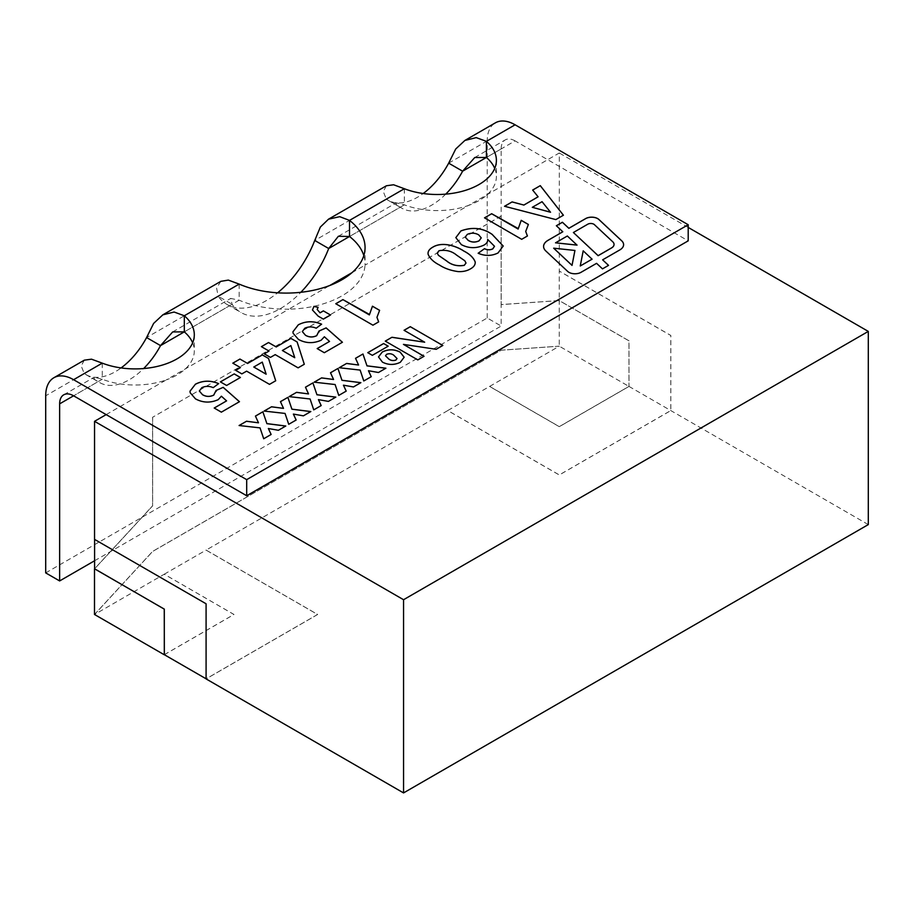 <?xml version="1.0" encoding="UTF-8"?>
<svg xmlns="http://www.w3.org/2000/svg" width="914" height="914" viewBox="0 0 914 914"><rect width="100%" height="100%" fill="white"/><g stroke="black" fill="none" stroke-linecap="round" stroke-linejoin="round"><path stroke-width="0.69" stroke-dasharray="4.57 3.43" d="M543.579 246.437L543.579 246.494A14.955 8.637 0 0 0 543.579 246.494A14.955 8.637 0 0 0 545.818 251.03L567.697 271.481A8.546 4.936 0 0 0 568.919 272.383A8.546 4.936 0 0 0 581.007 272.383L596.579 263.392L602.486 268.91L608.507 265.391M351.913 272.726L365.029 265.151A78.867 45.54 180 0 1 288.813 309.161L329.805 285.488M192.637 342.796A59.147 34.149 180 0 1 194.305 350.85A59.147 34.149 180 0 1 185.428 368.845A59.147 34.149 180 0 1 166.314 379.881L288.813 309.161A78.867 45.54 180 0 1 239.171 300.203L230.705 298.421L232.099 304.282A78.867 45.54 120 0 0 240.965 312.497A78.867 45.54 120 0 0 300.866 292.286M494.725 168.393A59.147 34.149 180 0 1 496.393 176.448A59.147 34.149 180 0 1 487.516 194.431A59.147 34.149 180 0 1 468.402 205.467L559.288 152.992L559.288 271.058L670.83 335.461L670.83 410.592L559.288 474.983L447.757 410.592L206.084 550.114L317.626 614.505L206.084 678.908M164.303 654.675L233.973 614.459L164.257 574.209L94.542 614.505L152.638 551.45L501.192 350.211L559.288 346.189L489.584 386.439L559.288 426.689L629.003 386.439L559.242 346.166L559.242 300.546L629.003 340.819L629.003 386.439M489.584 386.382L559.288 426.632L628.958 386.405L628.958 340.853L559.197 300.546L501.146 304.568L501.146 216.024L501.192 304.602L559.242 300.58L559.242 271.081L670.785 335.484L670.785 410.557L559.288 474.926L447.757 410.535L489.584 386.439M164.257 574.209L206.084 550.114M206.084 550.057L317.626 614.459L206.13 678.828L206.13 603.743L94.588 539.409M868.3 524.59L670.83 410.592M164.349 654.698L233.973 614.505L164.257 574.255M94.588 560.762L501.146 326.035L501.146 148.948L486.408 157.459L515.096 140.893L688.208 240.839M688.208 227.426L559.288 152.992M94.496 614.482L152.592 551.428L501.146 350.188L559.242 346.166M501.146 216.024L152.592 417.264L152.592 505.808L94.588 568.771M501.192 216.058L152.592 417.264M152.638 417.287L152.638 505.842L94.588 568.839M106.161 414.613L166.314 379.881A59.147 34.149 180 0 1 102.265 379.241L94.165 377.254L94.53 379.538L98.175 381.595A59.147 34.149 120 0 0 99.775 382.635A59.147 34.149 120 0 0 143.635 368.548M363.829 255.6A78.867 45.54 180 0 1 365.063 263.643A78.867 45.54 180 0 1 365.029 265.151L468.402 205.467A59.147 34.149 180 0 1 404.354 204.827L396.253 202.839L396.619 205.124L400.263 207.192A59.147 34.149 120 0 0 401.863 208.221A59.147 34.149 120 0 0 445.724 194.145M628.958 386.405L670.785 410.557M239.171 284.105L239.171 300.203L184.32 331.862L232.099 304.282L218.16 296.227A78.867 45.54 120 0 0 227.015 304.453A78.867 45.54 120 0 0 277.605 292.811M102.265 363.144L102.265 379.241L73.588 395.796L98.175 381.595L84.237 373.552A59.147 34.149 120 0 0 85.836 374.58A59.147 34.149 120 0 0 121.094 367.919M404.354 188.73L404.354 204.827L349.514 236.498L400.263 207.192L386.325 199.149A59.147 34.149 120 0 0 387.924 200.177A59.147 34.149 120 0 0 423.182 193.517M45.7 572.895L487.208 317.992L501.146 326.035M487.208 317.992L487.208 140.893A39.439 22.77 -120 0 1 495.377 122.842M84.305 360.173L81.197 365.931L84.237 373.552L45.7 395.796M515.096 140.893A19.72 11.379 -120 0 0 505.236 139.922A19.72 11.379 -120 0 0 501.146 148.948M386.394 185.77L383.286 191.529L386.325 199.149L314.747 240.462M220.845 281.341L216.595 288.047L218.16 296.227L146.583 337.552M258.491 422.874L255.429 416.087M285.796 426.05L278.37 430.288M278.37 430.345L268.362 428.575M271.127 434.527L263.7 438.766M263.7 438.811L260.033 427.878M260.033 427.923L239.091 425.524M283.511 408.432L280.449 401.634M310.829 411.608L303.391 415.847M303.391 415.904L293.383 414.122M296.159 420.074L288.721 424.313M288.721 424.37L285.054 413.425M285.054 413.482L264.112 411.072M308.532 393.98L305.47 387.193M335.769 397.144L328.412 401.395M328.412 401.452L318.415 399.681M321.18 405.633L313.742 409.872M313.742 409.918L310.086 398.984M310.086 399.03L289.132 396.619M333.564 379.527L330.502 372.741M360.87 382.715L353.444 386.953M353.444 386.999L343.436 385.228M346.2 391.181L338.774 395.419M338.774 395.476L335.107 384.531M335.107 384.588L314.165 382.178M358.585 365.086L355.523 358.299M385.902 368.262L378.465 372.501M378.465 372.558L368.456 370.787M371.233 376.728L363.795 380.967M363.795 381.024L360.127 370.079M360.127 370.136L339.185 367.725M442.833 345.503L436.161 349.308M436.161 349.365L403.44 344.441M424.062 356.346L417.801 359.899M417.801 359.956L385.274 341.116M424.679 342.247L404.045 330.285M404.159 357.248L400.321 362.287M400.321 362.344C394.322 365.246 388.359 365.189 382.44 362.173L382.44 362.127M382.44 362.173L378.499 356.963M397.053 358.574L393.66 355.169C391.512 353.672 389.158 353.41 386.588 354.381L385.502 355.786M388.199 346.235L372.341 355.329M372.341 355.375L367.759 352.678M563.378 215.236L555.838 219.589M555.838 219.646L504.528 206.278M538.106 196.864L532.656 190.043M550.536 212.254L542.059 201.731L532.302 207.364M527.401 236.006L521.688 239.308M521.688 239.354L484.511 217.84M525.71 231.505L528.372 224.444M503.18 246.003L498.05 252.95M498.05 253.007C491.663 256.16 485.026 256.263 478.148 253.292L478.148 253.247M494.497 246.289L487.665 239.445C487.939 241.65 486.739 243.547 484.054 245.123L484.054 245.066M484.054 245.123C476.354 248.688 468.791 248.551 461.364 244.712L461.364 244.655M461.364 244.712L455.835 237.674M481.244 237.914L478.685 234.898C475.04 232.864 471.236 232.716 467.271 234.452L465.226 237.114M475.154 261.872C475.52 264.637 473.955 267.002 470.447 268.945L470.447 268.887M470.447 268.945C467.065 270.967 462.952 271.869 458.131 271.652L458.131 271.595M458.131 271.652C450.773 270.624 444.547 268.43 439.451 265.083L439.451 265.026M439.451 265.083C433.636 262.135 429.854 258.536 428.095 254.275L428.095 254.218M428.095 254.275L428.003 253.281M466.014 263.015L464.815 260.833L456.612 255.177C451.733 251.087 445.861 249.625 438.994 250.779L437.235 253.075M213.248 387.662L218.64 383.617M213.248 387.719C209.397 386.016 205.604 386.005 201.857 387.685L201.857 387.639M201.857 387.685L199.355 391.043M216.161 391.398L216.07 390.438M239.468 401.749L221.359 412.157M221.359 412.203L214.207 408.021M226.581 400.926L221.405 396.208M221.405 396.253L218.218 399.658M218.218 399.715C210.391 403.165 202.817 402.903 195.482 398.915L195.482 398.87M195.482 398.915L190.169 392.746M190.169 392.803L189.986 391.215M240.382 377.505L226.603 385.514L220.4 381.881M240.428 367.622L232.796 363.166M275.708 380.83L269.504 384.36M269.504 384.406L246.62 371.153M246.62 371.198L241.856 373.895M241.856 373.952L235.652 370.319M266.145 374.214L262.272 362.161L253.772 367.074M269.024 351.113L261.393 346.657M304.305 364.32L298.101 367.851M298.101 367.896L275.217 354.632M275.217 354.689L270.453 357.385M270.453 357.443L264.26 353.809M294.742 357.705L290.869 345.652L282.369 350.565M321.602 324.23L316.21 328.217M316.21 328.275C312.359 326.572 308.555 326.561 304.819 328.24L304.819 328.195M304.819 328.24L302.317 331.599M319.112 331.953L319.032 330.994M324.31 352.713L342.43 342.247M324.31 352.758L317.169 348.577M329.543 341.493L324.367 336.763M324.367 336.809L321.168 340.214M321.168 340.271C313.353 343.721 305.779 343.458 298.444 339.471L298.444 339.425M298.444 339.471L293.12 333.313M293.12 333.359L292.937 331.828M330.514 315.056L323.362 319.135M323.362 319.192L318.163 316.187L312.451 309.983M318.118 307.355L317.181 309.503M378.636 321.899L372.935 325.19M372.935 325.247L335.758 303.779M376.956 317.387L379.607 310.326M556.386 225.769L562.807 231.825M602.623 259.896L619.852 249.956A12.819 7.403 0 0 0 623.599 244.724A12.819 7.403 0 0 0 623.599 244.689L623.599 244.724M614.048 244.438A8.546 4.936 0 0 0 612.78 241.879L594.42 224.718A4.273 2.468 0 0 0 587.759 224.261L573.386 232.567M592.089 259.188L583.201 250.893L580.253 266.02M574.94 250.459L553.667 248.242M577.042 245.123L567.343 236.063L555.518 242.884M448.671 163.149L487.208 140.893M365.063 247.545L365.063 263.643M194.305 334.752L194.305 350.85M496.393 160.338L496.393 176.448M85.836 374.58L99.775 382.635M387.924 200.177L401.863 208.221M227.015 304.453L240.965 312.497M94.53 379.538L95.102 379.824M63.729 394.825L94.165 377.254M474.766 157.505L505.236 139.922M396.607 205.124L397.19 205.422M338.363 236.269L396.253 202.839M172.689 331.919L230.705 298.421"/><path stroke-width="1.37" d="M568.919 272.326A8.546 4.936 0 0 0 581.007 272.326L596.579 263.335L602.486 268.865L608.541 265.368L602.623 259.839L619.852 249.899A12.819 7.403 0 0 0 623.599 244.666A12.819 7.403 0 0 0 621.691 240.782L598.921 219.497A8.546 4.936 0 0 0 585.611 218.606L568.862 228.272L562.407 222.239L556.352 225.735L562.807 231.768L547.966 240.336A14.955 8.637 0 0 0 543.579 246.437A14.955 8.637 0 0 0 545.818 250.973L567.697 271.424A8.546 4.936 0 0 0 568.919 272.326M329.805 285.488L351.913 272.726M403.554 792.918L868.3 524.59L868.3 331.405L403.554 599.721L403.554 792.918L206.084 678.908L206.084 603.777L94.542 539.374L94.542 421.32L106.161 414.613L73.588 395.796A19.72 11.379 60 0 0 63.729 394.825A19.72 11.379 60 0 0 59.639 403.851L59.639 580.938L94.588 560.762M403.554 599.721L94.542 421.32M94.588 539.409L94.588 568.839L164.303 609.112L164.303 654.675L206.084 678.794M94.588 568.771L164.257 609.135L164.349 654.698M164.257 654.755L94.496 614.482L94.496 568.862M445.724 194.145A59.147 34.149 120 0 0 462.61 171.192L474.766 157.505L486.408 157.459L486.408 141.362L515.096 124.795L688.208 224.741L688.208 240.839L246.689 495.742L106.161 414.613M868.3 331.405L688.208 227.426M423.182 193.517A59.147 34.149 120 0 0 448.671 163.149L462.61 171.192L486.408 157.459A59.147 34.149 180 0 1 494.725 168.393M300.866 292.286A78.867 45.54 120 0 0 328.697 248.517L338.363 236.269L349.514 236.498A78.867 45.54 180 0 1 363.829 255.6M143.635 368.548A59.147 34.149 120 0 0 160.533 345.606L172.689 331.919L184.32 331.862A59.147 34.149 180 0 1 192.637 342.796M688.208 224.741L246.689 479.644L73.588 379.698L102.265 363.144L91.491 359.179L84.305 360.173L53.869 377.745A39.439 22.77 60 0 1 73.588 379.698M448.671 163.149L455.72 149.005L464.906 140.436L476.217 137.626L486.408 141.362A59.147 34.149 180 0 1 496.393 160.338A59.147 34.149 180 0 1 465.112 190.466A59.147 34.149 180 0 1 404.354 188.73L393.58 184.765L386.394 185.77L328.503 219.189L339.711 216.675L349.514 220.4A78.867 45.54 180 0 1 365.063 247.545A78.867 45.54 180 0 1 321.637 288.23A78.867 45.54 180 0 1 239.171 284.105L228.34 280.095L220.845 281.341L162.829 314.839L174.14 312.028L184.32 315.764A59.147 34.149 180 0 1 194.305 334.752A59.147 34.149 180 0 1 163.023 364.869A59.147 34.149 180 0 1 102.265 363.144M323.362 310.874L330.514 315.01L323.362 319.135L318.163 316.13L312.451 309.983L313.936 306.407L318.118 307.298L317.181 309.48L320.026 312.805L323.362 310.874L330.468 315.033M261.393 346.657L268.545 342.522L276.177 346.932L290.949 338.397L297.119 341.962L304.305 364.263L298.101 367.851L275.217 354.632L270.453 357.385L264.26 353.809L269.024 351.056L261.393 346.657M220.4 381.881L234.224 373.895L240.428 377.482L226.603 385.457L220.4 381.881M428.095 254.218C427.729 251.453 429.294 249.088 432.79 247.146C442.342 241.25 456.52 246.117 463.844 251.03C469.636 253.978 473.406 257.565 475.154 261.815L475.246 262.809L475.154 261.815C475.52 264.592 473.955 266.945 470.447 268.887C467.065 270.921 462.952 271.824 458.131 271.595C450.773 270.567 444.547 268.385 439.451 265.026C433.636 262.078 429.854 258.479 428.095 254.218L428.003 253.224M484.557 217.863L491.663 213.762L518.135 229.048L521.22 220.32L528.372 224.444L525.71 231.471L527.424 235.995L521.688 239.308L484.511 217.84L491.663 213.716L518.124 228.511M383.606 343.527L388.199 346.178L372.341 355.329L367.759 352.678L383.606 343.527L388.142 346.2M404.091 330.308L410.295 326.721L442.833 345.458L436.161 349.308L403.44 344.384L424.062 356.289L417.801 359.899L385.274 341.116L391.946 337.266L424.679 342.202L404.045 330.285L410.295 326.675L442.787 345.481M330.502 372.741L337.94 368.445L341.962 380.27L360.87 382.658L353.444 386.953L343.436 385.182L346.2 391.123L338.774 395.419L335.107 384.531L314.165 382.178L321.602 377.882L333.564 379.481L330.502 372.741M280.449 401.634L287.887 397.35L291.909 409.164L310.829 411.551L303.391 415.847L293.383 414.076L296.159 420.017L288.721 424.313L285.054 413.425L264.112 411.072L271.549 406.776L283.511 408.375L280.449 401.634M255.429 416.087L262.866 411.791L266.888 423.605L285.796 426.004L278.37 430.288L268.362 428.517L271.127 434.47L263.7 438.766L260.033 427.878L239.091 425.524L246.529 421.228L258.491 422.816L255.429 416.087M305.47 387.193L312.908 382.897L316.941 394.711L335.849 397.11L328.412 401.395L318.415 399.624L321.18 405.576L313.742 409.872L310.086 398.984L289.132 396.619L296.57 392.334L308.532 393.923L305.47 387.193M355.523 358.299L362.961 354.004L366.982 365.817L385.902 368.205L378.465 372.501L368.456 370.73L371.233 376.682L363.795 380.967L360.127 370.079L339.185 367.725L346.623 363.429L358.585 365.029L355.523 358.299M382.212 352.039C388.164 349.034 394.14 349.057 400.115 352.096L404.159 357.203L400.321 362.287C394.322 365.189 388.359 365.132 382.44 362.127L378.499 356.917L382.212 352.096C388.164 349.091 394.14 349.114 400.115 352.153L400.115 352.096M555.838 219.589L504.528 206.278L512.114 201.903L523.836 205.044L538.106 196.807L532.656 190.043L540.288 185.645L563.412 215.224L555.838 219.589M498.05 252.95C491.663 256.103 485.026 256.206 478.148 253.247L484.511 248.665C487.265 250.059 490.018 250.116 492.772 248.848L494.497 246.266L487.665 239.399C487.939 241.604 486.739 243.49 484.054 245.066C476.354 248.631 468.791 248.494 461.364 244.655L455.835 237.617L460.93 230.899C472.332 226.706 482.729 227.86 492.12 234.338L503.18 246.003L498.05 252.95M195.368 384.223C202.782 380.395 210.551 380.19 218.64 383.617L213.248 387.662C209.397 385.959 205.604 385.948 201.857 387.639L199.355 391.021L202.474 394.642C206.084 396.779 209.832 396.927 213.727 395.099L216.07 390.438L223.187 387.342L239.468 401.692L221.359 412.157L214.207 408.021L226.581 400.88L221.405 396.208L218.218 399.658C210.391 403.108 202.817 402.846 195.482 398.87L190.169 392.746L189.986 391.215L195.368 384.28C202.782 380.453 210.551 380.247 218.64 383.674M216.161 391.421L216.07 390.438M232.796 363.166L239.948 359.042L247.568 363.441L262.352 354.906L268.522 358.471L275.708 380.772L269.504 384.36L246.62 371.153L241.856 373.895L235.652 370.319L240.428 367.565L232.796 363.166M292.937 331.805L298.318 324.836C305.744 320.951 313.502 320.745 321.602 324.173L316.21 328.217C312.359 326.515 308.555 326.504 304.819 328.195L302.317 331.576L305.436 335.209C309.035 337.335 312.794 337.483 316.678 335.655L319.032 330.994L326.149 327.898L342.43 342.247L324.31 352.713L317.169 348.577L329.543 341.436L324.367 336.763L321.168 340.214C313.353 343.675 305.779 343.413 298.444 339.425L293.12 333.313L292.937 331.771L298.318 324.79C305.744 321.008 313.502 320.803 321.602 324.23M319.112 331.931L319.032 330.994M335.804 303.756L342.91 299.655L369.37 314.93L372.455 306.201L379.607 310.326L376.956 317.352L378.67 321.877L372.935 325.19L335.758 303.722L342.91 299.598L369.37 314.405M246.689 479.644L246.689 495.742M277.605 292.811A78.867 45.54 120 0 0 314.747 240.462L328.697 248.517L349.514 236.498L349.514 220.4L404.354 188.73M121.094 367.919A59.147 34.149 120 0 0 146.583 337.552L160.533 345.606L184.32 331.862L184.32 315.764L239.171 284.105M53.869 377.745A39.439 22.77 60 0 0 45.7 395.796L45.7 572.895L59.639 580.938M515.096 124.795A39.439 22.77 -120 0 0 495.377 122.842L464.906 140.436M314.747 240.462L320.368 227.038L328.503 219.189M146.583 337.552L153.632 323.407L162.829 314.839M255.44 416.133L262.866 411.791M262.866 411.848L266.888 423.605M266.888 423.662L285.728 426.05M271.115 434.481L268.362 428.517M239.16 425.524L246.529 421.228M246.529 421.285L258.491 422.816M280.472 401.68L287.887 397.35M287.887 397.396L291.909 409.209L310.749 411.597M293.383 414.122L296.136 420.029M264.192 411.083L271.549 406.776M271.549 406.833L283.511 408.375M305.493 387.239L312.908 382.897M312.908 382.955L316.941 394.711M316.941 394.768L335.769 397.144M321.157 405.588L318.415 399.624M289.212 396.63L296.57 392.334M296.57 392.38L308.532 393.923M330.514 372.786L337.94 368.445M337.94 368.502L341.962 380.27M341.962 380.315L360.802 382.703M346.189 391.135L343.436 385.182M314.245 382.189L321.602 377.882M321.602 377.939L333.564 379.481M355.546 358.334L362.961 354.004M362.961 354.061L366.982 365.817M366.982 365.874L385.822 368.251M371.21 376.694L368.456 370.73M339.265 367.736L346.623 363.429M346.623 363.486L358.585 365.029M424.016 356.311L403.44 344.384M385.32 341.151L391.946 337.266M391.946 337.323L424.679 342.202M400.115 352.153L404.159 357.225M378.499 356.94L382.212 352.096M388.85 359.122C390.952 360.642 393.317 360.961 395.922 360.07L397.053 358.539L393.66 355.112C391.512 353.615 389.158 353.352 386.588 354.335L385.502 355.809L388.85 359.076C390.952 360.584 393.317 360.904 395.922 360.013L397.053 358.539M385.502 355.809L388.85 359.076M367.805 352.701L383.606 343.584M504.597 206.301L512.114 201.903M512.114 201.96L523.836 205.044M523.836 205.102L538.106 196.807M532.691 190.078L540.288 185.645M540.288 185.691L563.378 215.236M532.302 207.318L550.536 212.254L542.059 201.686L532.302 207.318L550.536 212.197M518.135 229.048L521.22 220.32M521.22 220.365L528.338 224.478M525.71 231.471L527.401 236.006M478.193 253.258L484.511 248.665M484.511 248.711C487.265 250.116 490.018 250.173 492.772 248.905L492.772 248.848M492.772 248.905L494.497 246.323M455.835 237.651L460.93 230.899M460.93 230.956C472.332 226.763 482.729 227.906 492.12 234.395L492.12 234.338M492.12 234.395L503.18 246.026M465.226 237.092L468.151 240.371C471.624 242.45 475.257 242.61 479.073 240.85L481.244 237.891L478.685 234.841C475.04 232.807 471.236 232.659 467.271 234.395L465.226 237.092L468.151 240.313C471.624 242.404 475.257 242.564 479.073 240.793L481.244 237.891M428.095 254.275C427.729 251.499 429.294 249.145 432.79 247.203L432.79 247.146M432.79 247.203C442.342 241.307 456.52 246.174 463.844 251.087L463.844 251.03M463.844 251.087C469.636 254.035 473.406 257.622 475.154 261.872M438.434 255.314L446.603 260.958C451.493 265.049 457.377 266.511 464.255 265.368L466.014 263.049L464.815 260.776L456.612 255.12C451.733 251.03 445.861 249.568 438.994 250.722L437.235 253.052L438.434 255.314L446.603 260.901C451.493 264.991 457.377 266.465 464.255 265.311L466.014 263.049M437.235 253.098L438.434 255.257M199.355 391.066L202.474 394.642M202.474 394.699C206.084 396.836 209.832 396.984 213.727 395.145L213.727 395.099M213.727 395.145L216.07 390.495M216.081 390.484L223.187 387.342M223.187 387.399L239.434 401.714M214.253 408.055L226.581 400.88M189.986 391.238L195.368 384.28M220.445 381.903L234.224 373.895M234.224 373.952L240.382 377.505M232.842 363.189L239.948 359.042M239.948 359.088L247.568 363.441M247.568 363.498L262.352 354.906M262.352 354.963L268.522 358.471M268.522 358.528L275.685 380.784M235.698 370.353L240.428 367.565M253.772 367.017L266.145 374.214L262.272 362.104L253.772 367.017L266.145 374.169M261.438 346.68L268.545 342.522M268.545 342.579L276.177 346.932M276.177 346.989L290.949 338.397M290.949 338.454L297.119 341.962M297.119 342.019L304.293 364.275M264.306 353.832L269.024 351.056M282.369 350.508L294.742 357.705L290.869 345.595L282.369 350.508L294.742 357.66M302.317 331.576L305.436 335.209M305.436 335.255C309.035 337.392 312.794 337.54 316.678 335.701L316.678 335.655M316.678 335.701L319.032 331.051L326.149 327.898M326.149 327.955L342.396 342.27M317.215 348.611L329.543 341.436M312.451 310.017L313.936 306.407M313.936 306.464L318.083 307.344M317.181 309.48L320.026 312.805M320.026 312.862L323.362 310.931M369.37 314.93L372.455 306.201M372.455 306.259L379.584 310.36M376.956 317.352L378.636 321.899M562.807 231.768L547.966 240.393A14.955 8.637 0 0 0 543.579 246.472M623.599 244.689A12.819 7.403 0 0 0 621.691 240.828L598.921 219.554A8.546 4.936 0 0 0 585.611 218.652L568.862 228.329L562.407 222.296L556.386 225.769M608.507 265.391L602.623 259.839M573.386 232.51L598.133 255.703L611.546 247.957A8.546 4.936 0 0 0 614.048 244.472A8.546 4.936 0 0 0 614.048 244.438A8.546 4.936 0 0 0 612.78 241.822L594.42 224.661A4.273 2.468 0 0 0 587.759 224.216L573.386 232.51L598.133 255.646L611.546 247.9A8.546 4.936 0 0 0 614.048 244.415L614.048 244.472M580.253 265.974L592.089 259.188L583.201 250.836L580.253 265.974L592.089 259.142M553.667 248.185L572.027 265.403L574.94 250.459L553.667 248.185L572.027 265.346L574.94 250.413M555.518 242.827L577.042 245.123L567.343 236.006L555.518 242.827L577.042 245.078M59.639 403.851L73.588 395.796"/></g></svg>
